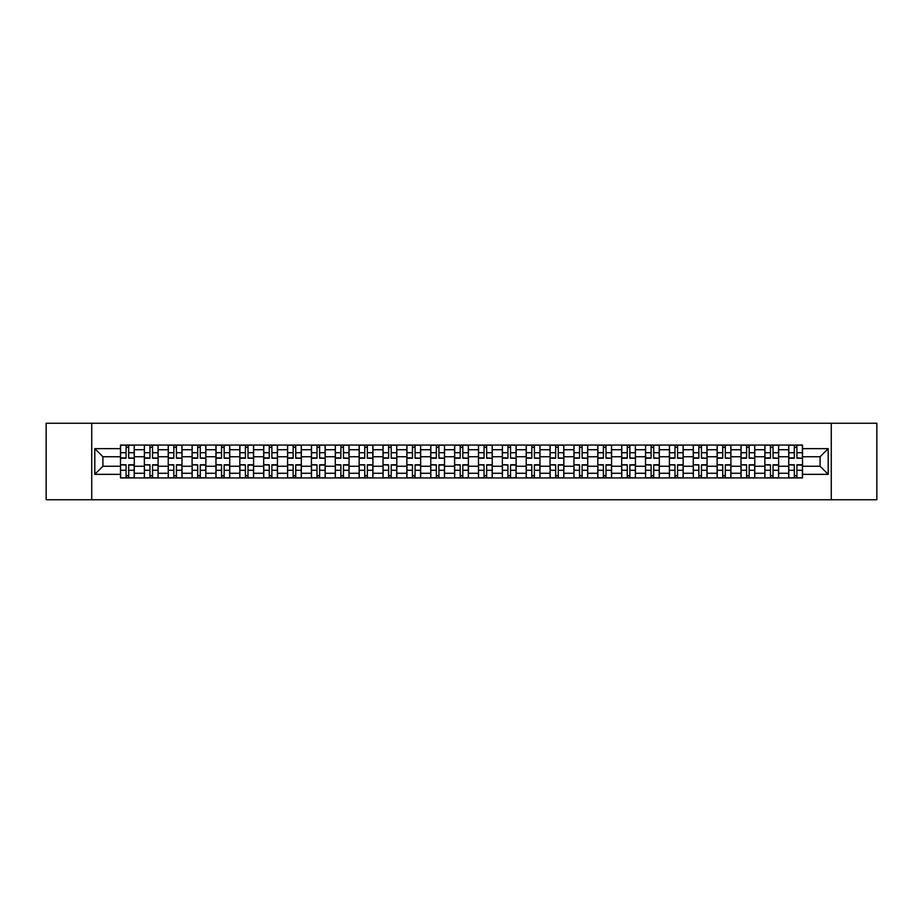 <?xml version="1.0" encoding="UTF-8"?>
<svg xmlns="http://www.w3.org/2000/svg" width="923" height="923" viewBox="0 0 923 923"><rect width="100%" height="100%" fill="white"/><g stroke="black" fill="none" stroke-linecap="round" stroke-linejoin="round"><path stroke-width="1.38" d="M831.265 499.747L876.85 499.747L876.85 423.253L46.15 423.253L46.15 499.747L831.265 499.747L831.265 423.253M144.369 477.941L144.369 449.72L134.273 449.72L134.273 477.941M134.273 449.72L134.273 445.059M144.369 449.72L144.369 445.059M158.133 445.059L158.133 477.941M168.228 477.941L168.228 445.059M182.004 445.059L182.004 477.941M192.099 477.941L192.099 445.059M205.864 445.059L205.864 477.941M215.959 477.941L215.959 445.059M229.735 445.059L229.735 477.941M239.83 477.941L239.83 445.059M253.594 445.059L253.594 477.941M263.69 477.941L263.69 445.059M277.465 445.059L277.465 477.941M287.561 477.941L287.561 445.059M301.325 445.059L301.325 477.941M311.42 477.941L311.42 445.059M325.196 445.059L325.196 477.941M335.291 477.941L335.291 445.059M349.056 445.059L349.056 477.941M359.151 477.941L359.151 445.059M372.927 445.059L372.927 477.941M383.022 477.941L383.022 445.059M396.786 445.059L396.786 477.941M406.881 477.941L406.881 445.059M420.657 445.059L420.657 477.941M430.753 477.941L430.753 445.059M444.517 445.059L444.517 477.941M454.612 477.941L454.612 445.059M468.388 445.059L468.388 477.941M478.483 477.941L478.483 445.059M492.247 445.059L492.247 477.941M502.343 477.941L502.343 445.059M516.119 445.059L516.119 477.941M526.214 477.941L526.214 445.059M539.978 445.059L539.978 477.941M550.073 477.941L550.073 445.059M563.849 445.059L563.849 477.941M573.944 477.941L573.944 445.059M587.709 445.059L587.709 477.941M597.804 477.941L597.804 445.059M611.58 445.059L611.58 477.941M621.675 477.941L621.675 445.059M635.439 445.059L635.439 477.941M645.535 477.941L645.535 445.059M659.31 445.059L659.31 477.941M669.406 477.941L669.406 445.059M683.17 445.059L683.17 477.941M693.265 477.941L693.265 445.059M707.041 445.059L707.041 477.941M717.136 477.941L717.136 445.059M730.901 445.059L730.901 477.941M740.996 477.941L740.996 445.059M754.772 445.059L754.772 477.941M764.867 477.941L764.867 445.059M778.631 445.059L778.631 477.941M788.727 477.941L788.727 445.059M788.727 466.242L778.631 466.242M764.867 466.242L754.772 466.242M740.996 466.242L730.901 466.242M717.136 466.242L707.041 466.242M693.265 466.242L683.17 466.242M669.406 466.242L659.31 466.242M645.535 466.242L635.439 466.242M621.675 466.242L611.58 466.242M597.804 466.242L587.709 466.242M573.944 466.242L563.849 466.242M550.073 466.242L539.978 466.242M526.214 466.242L516.119 466.242M502.343 466.242L492.247 466.242M478.483 466.242L468.388 466.242M454.612 466.242L444.517 466.242M430.753 466.242L420.657 466.242M406.881 466.242L396.786 466.242M383.022 466.242L372.927 466.242M359.151 466.242L349.056 466.242M335.291 466.242L325.196 466.242M311.42 466.242L301.325 466.242M287.561 466.242L277.465 466.242M263.69 466.242L253.594 466.242M239.83 466.242L229.735 466.242M215.959 466.242L205.864 466.242M192.099 466.242L182.004 466.242M168.228 466.242L158.133 466.242M144.369 466.242L134.273 466.242M788.727 456.758L778.631 456.758M764.867 456.758L754.772 456.758M740.996 456.758L730.901 456.758M717.136 456.758L707.041 456.758M693.265 456.758L683.17 456.758M669.406 456.758L659.31 456.758M645.535 456.758L635.439 456.758M621.675 456.758L611.58 456.758M597.804 456.758L587.709 456.758M573.944 456.758L563.849 456.758M550.073 456.758L539.978 456.758M526.214 456.758L516.119 456.758M502.343 456.758L492.247 456.758M478.483 456.758L468.388 456.758M454.612 456.758L444.517 456.758M430.753 456.758L420.657 456.758M406.881 456.758L396.786 456.758M383.022 456.758L372.927 456.758M359.151 456.758L349.056 456.758M335.291 456.758L325.196 456.758M311.42 456.758L301.325 456.758M287.561 456.758L277.465 456.758M263.69 456.758L253.594 456.758M239.83 456.758L229.735 456.758M215.959 456.758L205.864 456.758M192.099 456.758L182.004 456.758M168.228 456.758L158.133 456.758M144.369 456.758L134.273 456.758M102.903 466.242L120.498 466.242L120.498 456.758L102.903 456.758L102.903 466.242L94.804 474.353L94.804 448.647L120.498 448.647L120.498 456.758M802.502 456.758L802.502 466.242L820.097 466.242L820.097 456.758L802.502 456.758L802.502 445.059L120.498 445.059L120.498 448.647M802.502 448.647L828.196 448.647L828.196 474.353L802.502 474.353L802.502 466.242M120.498 466.242L120.498 477.941L802.502 477.941L802.502 474.353M120.498 474.353L94.804 474.353M91.735 499.747L91.735 423.253M128.689 475.657L126.082 475.657M126.082 447.343L128.689 447.343M152.549 475.657L149.953 475.657M149.953 447.343L152.549 447.343M176.42 475.657L173.812 475.657M173.812 447.343L176.42 447.343M200.279 475.657L197.684 475.657M197.684 447.343L200.279 447.343M224.151 475.657L221.543 475.657M221.543 447.343L224.151 447.343M248.01 475.657L245.414 475.657M245.414 447.343L248.01 447.343M271.881 475.657L269.274 475.657M269.274 447.343L271.881 447.343M295.741 475.657L293.145 475.657M293.145 447.343L295.741 447.343M319.612 475.657L317.004 475.657M317.004 447.343L319.612 447.343M343.471 475.657L340.875 475.657M340.875 447.343L343.471 447.343M367.342 475.657L364.735 475.657M364.735 447.343L367.342 447.343M391.202 475.657L388.606 475.657M388.606 447.343L391.202 447.343M415.073 475.657L412.466 475.657M412.466 447.343L415.073 447.343M438.933 475.657L436.337 475.657M436.337 447.343L438.933 447.343M462.804 475.657L460.196 475.657M460.196 447.343L462.804 447.343M486.663 475.657L484.067 475.657M484.067 447.343L486.663 447.343M510.534 475.657L507.927 475.657M507.927 447.343L510.534 447.343M534.394 475.657L531.798 475.657M531.798 447.343L534.394 447.343M558.265 475.657L555.658 475.657M555.658 447.343L558.265 447.343M582.125 475.657L579.529 475.657M579.529 447.343L582.125 447.343M605.996 475.657L603.388 475.657M603.388 447.343L605.996 447.343M629.855 475.657L627.259 475.657M627.259 447.343L629.855 447.343M653.726 475.657L651.119 475.657M651.119 447.343L653.726 447.343M677.586 475.657L674.99 475.657M674.99 447.343L677.586 447.343M701.457 475.657L698.849 475.657M698.849 447.343L701.457 447.343M725.316 475.657L722.721 475.657M722.721 447.343L725.316 447.343M749.188 475.657L746.58 475.657M746.58 447.343L749.188 447.343M773.047 475.657L770.451 475.657M770.451 447.343L773.047 447.343M796.918 475.657L794.311 475.657M794.311 447.343L796.918 447.343M94.804 448.647L102.903 456.758M820.097 466.242L828.196 474.353M820.097 456.758L828.196 448.647M128.689 457.889L134.193 458.212L128.689 458.212L128.689 445.209L134.193 445.209L131.135 445.209M134.193 457.889L134.193 445.209M126.082 447.194L128.689 447.194M123.636 445.209L120.578 445.209L120.578 458.212L126.082 458.212L126.082 445.209L123.867 445.209M120.578 445.209L130.904 445.209M126.082 465.111L120.578 464.788L126.082 464.788L126.082 477.791L120.578 477.791L123.636 477.791M120.578 465.111L120.578 477.791M128.689 475.806L126.082 475.806M131.135 477.791L134.193 477.791L134.193 464.788L128.689 464.788L128.689 477.791L130.904 477.791M134.193 477.791L123.867 477.791M152.549 457.889L158.052 458.212L152.549 458.212L152.549 445.209L158.052 445.209L154.995 445.209M158.052 457.889L158.052 445.209M149.953 447.194L152.549 447.194M147.507 445.209L144.438 445.209L144.438 458.212L149.953 458.212L149.953 445.209L147.726 445.209M144.438 445.209L154.764 445.209M176.42 457.889L181.923 458.212L176.42 458.212L176.42 445.209L181.923 445.209L178.866 445.209M181.923 457.889L181.923 445.209M173.812 447.194L176.42 447.194M171.366 445.209L168.309 445.209L168.309 458.212L173.812 458.212L173.812 445.209L171.597 445.209M168.309 445.209L178.635 445.209M149.953 465.111L144.438 464.788L149.953 464.788L149.953 477.791L144.438 477.791L147.507 477.791M144.438 465.111L144.438 477.791M152.549 475.806L149.953 475.806M154.995 477.791L158.052 477.791L158.052 464.788L152.549 464.788L152.549 477.791L154.764 477.791M158.052 477.791L147.726 477.791M173.812 465.111L168.309 464.788L173.812 464.788L173.812 477.791L168.309 477.791L171.366 477.791M168.309 465.111L168.309 477.791M176.42 475.806L173.812 475.806M178.866 477.791L181.923 477.791L181.923 464.788L176.42 464.788L176.42 477.791L178.635 477.791M181.923 477.791L171.597 477.791M200.279 457.889L205.783 458.212L200.279 458.212L200.279 445.209L205.783 445.209L202.725 445.209M205.783 457.889L205.783 445.209M197.684 447.194L200.279 447.194M195.238 445.209L192.169 445.209L192.169 458.212L197.684 458.212L197.684 445.209L195.457 445.209M192.169 445.209L202.495 445.209M224.151 457.889L229.654 458.212L224.151 458.212L224.151 445.209L229.654 445.209L226.597 445.209M229.654 457.889L229.654 445.209M221.543 447.194L224.151 447.194M219.097 445.209L216.04 445.209L216.04 458.212L221.543 458.212L221.543 445.209L219.328 445.209M216.04 445.209L226.366 445.209M248.01 457.889L253.513 458.212L248.01 458.212L248.01 445.209L253.513 445.209L250.456 445.209M253.513 457.889L253.513 445.209M245.414 447.194L248.01 447.194M242.968 445.209L239.899 445.209L239.899 458.212L245.414 458.212L245.414 445.209L243.187 445.209M239.899 445.209L250.225 445.209M197.684 465.111L192.169 464.788L197.684 464.788L197.684 477.791L192.169 477.791L195.238 477.791M192.169 465.111L192.169 477.791M200.279 475.806L197.684 475.806M202.725 477.791L205.783 477.791L205.783 464.788L200.279 464.788L200.279 477.791L202.495 477.791M205.783 477.791L195.457 477.791M221.543 465.111L216.04 464.788L221.543 464.788L221.543 477.791L216.04 477.791L219.097 477.791M216.04 465.111L216.04 477.791M224.151 475.806L221.543 475.806M226.597 477.791L229.654 477.791L229.654 464.788L224.151 464.788L224.151 477.791L226.366 477.791M229.654 477.791L219.328 477.791M245.414 465.111L239.899 464.788L245.414 464.788L245.414 477.791L239.899 477.791L242.968 477.791M239.899 465.111L239.899 477.791M248.01 475.806L245.414 475.806M250.456 477.791L253.513 477.791L253.513 464.788L248.01 464.788L248.01 477.791L250.225 477.791M253.513 477.791L243.187 477.791M271.881 457.889L277.385 458.212L271.881 458.212L271.881 445.209L277.385 445.209L274.327 445.209M277.385 457.889L277.385 445.209M269.274 447.194L271.881 447.194M266.828 445.209L263.77 445.209L263.77 458.212L269.274 458.212L269.274 445.209L267.059 445.209M263.77 445.209L274.096 445.209M269.274 465.111L263.77 464.788L269.274 464.788L269.274 477.791L263.77 477.791L266.828 477.791M263.77 465.111L263.77 477.791M271.881 475.806L269.274 475.806M274.327 477.791L277.385 477.791L277.385 464.788L271.881 464.788L271.881 477.791L274.096 477.791M277.385 477.791L267.059 477.791M295.741 457.889L301.244 458.212L295.741 458.212L295.741 445.209L301.244 445.209L298.187 445.209M301.244 457.889L301.244 445.209M293.145 447.194L295.741 447.194M290.699 445.209L287.63 445.209L287.63 458.212L293.145 458.212L293.145 445.209L290.918 445.209M287.63 445.209L297.956 445.209M293.145 465.111L287.63 464.788L293.145 464.788L293.145 477.791L287.63 477.791L290.699 477.791M287.63 465.111L287.63 477.791M295.741 475.806L293.145 475.806M298.187 477.791L301.244 477.791L301.244 464.788L295.741 464.788L295.741 477.791L297.956 477.791M301.244 477.791L290.918 477.791M319.612 457.889L325.115 458.212L319.612 458.212L319.612 445.209L325.115 445.209L322.058 445.209M325.115 457.889L325.115 445.209M317.004 447.194L319.612 447.194M314.558 445.209L311.501 445.209L311.501 458.212L317.004 458.212L317.004 445.209L314.789 445.209M311.501 445.209L321.827 445.209M317.004 465.111L311.501 464.788L317.004 464.788L317.004 477.791L311.501 477.791L314.558 477.791M311.501 465.111L311.501 477.791M319.612 475.806L317.004 475.806M322.058 477.791L325.115 477.791L325.115 464.788L319.612 464.788L319.612 477.791L321.827 477.791M325.115 477.791L314.789 477.791M343.471 457.889L348.986 458.212L343.471 458.212L343.471 445.209L348.986 445.209L345.917 445.209M348.986 457.889L348.986 445.209M340.875 447.194L343.471 447.194M338.429 445.209L335.361 445.209L335.361 458.212L340.875 458.212L340.875 445.209L338.649 445.209M335.361 445.209L345.687 445.209M340.875 465.111L335.361 464.788L340.875 464.788L340.875 477.791L335.361 477.791L338.429 477.791M335.361 465.111L335.361 477.791M343.471 475.806L340.875 475.806M345.917 477.791L348.986 477.791L348.986 464.788L343.471 464.788L343.471 477.791L345.687 477.791M348.986 477.791L338.649 477.791M367.342 457.889L372.846 458.212L367.342 458.212L367.342 445.209L372.846 445.209L369.788 445.209M372.846 457.889L372.846 445.209M364.735 447.194L367.342 447.194M362.289 445.209L359.232 445.209L359.232 458.212L364.735 458.212L364.735 445.209L362.52 445.209M359.232 445.209L369.558 445.209M364.735 465.111L359.232 464.788L364.735 464.788L364.735 477.791L359.232 477.791L362.289 477.791M359.232 465.111L359.232 477.791M367.342 475.806L364.735 475.806M369.788 477.791L372.846 477.791L372.846 464.788L367.342 464.788L367.342 477.791L369.558 477.791M372.846 477.791L362.52 477.791M391.202 457.889L396.717 458.212L391.202 458.212L391.202 445.209L396.717 445.209L393.648 445.209M396.717 457.889L396.717 445.209M388.606 447.194L391.202 447.194M386.16 445.209L383.091 445.209L383.091 458.212L388.606 458.212L388.606 445.209L386.391 445.209M383.091 445.209L393.417 445.209M388.606 465.111L383.091 464.788L388.606 464.788L388.606 477.791L383.091 477.791L386.16 477.791M383.091 465.111L383.091 477.791M391.202 475.806L388.606 475.806M393.648 477.791L396.717 477.791L396.717 464.788L391.202 464.788L391.202 477.791L393.417 477.791M396.717 477.791L386.391 477.791M415.073 457.889L420.576 458.212L415.073 458.212L415.073 445.209L420.576 445.209L417.519 445.209M420.576 457.889L420.576 445.209M412.466 447.194L415.073 447.194M410.02 445.209L406.962 445.209L406.962 458.212L412.466 458.212L412.466 445.209L410.25 445.209M406.962 445.209L417.288 445.209M412.466 465.111L406.962 464.788L412.466 464.788L412.466 477.791L406.962 477.791L410.02 477.791M406.962 465.111L406.962 477.791M415.073 475.806L412.466 475.806M417.519 477.791L420.576 477.791L420.576 464.788L415.073 464.788L415.073 477.791L417.288 477.791M420.576 477.791L410.25 477.791M438.933 457.889L444.448 458.212L438.933 458.212L438.933 445.209L444.448 445.209L441.379 445.209M444.448 457.889L444.448 445.209M436.337 447.194L438.933 447.194M433.891 445.209L430.822 445.209L430.822 458.212L436.337 458.212L436.337 445.209L434.122 445.209M430.822 445.209L441.148 445.209M436.337 465.111L430.822 464.788L436.337 464.788L436.337 477.791L430.822 477.791L433.891 477.791M430.822 465.111L430.822 477.791M438.933 475.806L436.337 475.806M441.379 477.791L444.448 477.791L444.448 464.788L438.933 464.788L438.933 477.791L441.148 477.791M444.448 477.791L434.122 477.791M462.804 457.889L468.307 458.212L462.804 458.212L462.804 445.209L468.307 445.209L465.25 445.209M468.307 457.889L468.307 445.209M460.196 447.194L462.804 447.194M457.75 445.209L454.693 445.209L454.693 458.212L460.196 458.212L460.196 445.209L457.981 445.209M454.693 445.209L465.019 445.209M460.196 465.111L454.693 464.788L460.196 464.788L460.196 477.791L454.693 477.791L457.75 477.791M454.693 465.111L454.693 477.791M462.804 475.806L460.196 475.806M465.25 477.791L468.307 477.791L468.307 464.788L462.804 464.788L462.804 477.791L465.019 477.791M468.307 477.791L457.981 477.791M486.663 457.889L492.178 458.212L486.663 458.212L486.663 445.209L492.178 445.209L489.109 445.209M492.178 457.889L492.178 445.209M484.067 447.194L486.663 447.194M481.621 445.209L478.552 445.209L478.552 458.212L484.067 458.212L484.067 445.209L481.852 445.209M478.552 445.209L488.878 445.209M484.067 465.111L478.552 464.788L484.067 464.788L484.067 477.791L478.552 477.791L481.621 477.791M478.552 465.111L478.552 477.791M486.663 475.806L484.067 475.806M489.109 477.791L492.178 477.791L492.178 464.788L486.663 464.788L486.663 477.791L488.878 477.791M492.178 477.791L481.852 477.791M510.534 457.889L516.038 458.212L510.534 458.212L510.534 445.209L516.038 445.209L512.98 445.209M516.038 457.889L516.038 445.209M507.927 447.194L510.534 447.194M505.481 445.209L502.424 445.209L502.424 458.212L507.927 458.212L507.927 445.209L505.712 445.209M502.424 445.209L512.75 445.209M507.927 465.111L502.424 464.788L507.927 464.788L507.927 477.791L502.424 477.791L505.481 477.791M502.424 465.111L502.424 477.791M510.534 475.806L507.927 475.806M512.98 477.791L516.038 477.791L516.038 464.788L510.534 464.788L510.534 477.791L512.75 477.791M516.038 477.791L505.712 477.791M534.394 457.889L539.909 458.212L534.394 458.212L534.394 445.209L539.909 445.209L536.84 445.209M539.909 457.889L539.909 445.209M531.798 447.194L534.394 447.194M529.352 445.209L526.283 445.209L526.283 458.212L531.798 458.212L531.798 445.209L529.583 445.209M526.283 445.209L536.609 445.209M531.798 465.111L526.283 464.788L531.798 464.788L531.798 477.791L526.283 477.791L529.352 477.791M526.283 465.111L526.283 477.791M534.394 475.806L531.798 475.806M536.84 477.791L539.909 477.791L539.909 464.788L534.394 464.788L534.394 477.791L536.609 477.791M539.909 477.791L529.583 477.791M558.265 457.889L563.768 458.212L558.265 458.212L558.265 445.209L563.768 445.209L560.711 445.209M563.768 457.889L563.768 445.209M555.658 447.194L558.265 447.194M553.212 445.209L550.154 445.209L550.154 458.212L555.658 458.212L555.658 445.209L553.442 445.209M550.154 445.209L560.48 445.209M555.658 465.111L550.154 464.788L555.658 464.788L555.658 477.791L550.154 477.791L553.212 477.791M550.154 465.111L550.154 477.791M558.265 475.806L555.658 475.806M560.711 477.791L563.768 477.791L563.768 464.788L558.265 464.788L558.265 477.791L560.48 477.791M563.768 477.791L553.442 477.791M582.125 457.889L587.639 458.212L582.125 458.212L582.125 445.209L587.639 445.209L584.571 445.209M587.639 457.889L587.639 445.209M579.529 447.194L582.125 447.194M577.083 445.209L574.014 445.209L574.014 458.212L579.529 458.212L579.529 445.209L577.313 445.209M574.014 445.209L584.351 445.209M579.529 465.111L574.014 464.788L579.529 464.788L579.529 477.791L574.014 477.791L577.083 477.791M574.014 465.111L574.014 477.791M582.125 475.806L579.529 475.806M584.571 477.791L587.639 477.791L587.639 464.788L582.125 464.788L582.125 477.791L584.351 477.791M587.639 477.791L577.313 477.791M605.996 457.889L611.499 458.212L605.996 458.212L605.996 445.209L611.499 445.209L608.442 445.209M611.499 457.889L611.499 445.209M603.388 447.194L605.996 447.194M600.942 445.209L597.885 445.209L597.885 458.212L603.388 458.212L603.388 445.209L601.173 445.209M597.885 445.209L608.211 445.209M603.388 465.111L597.885 464.788L603.388 464.788L603.388 477.791L597.885 477.791L600.942 477.791M597.885 465.111L597.885 477.791M605.996 475.806L603.388 475.806M608.442 477.791L611.499 477.791L611.499 464.788L605.996 464.788L605.996 477.791L608.211 477.791M611.499 477.791L601.173 477.791M629.855 457.889L635.37 458.212L629.855 458.212L629.855 445.209L635.37 445.209L632.301 445.209M635.37 457.889L635.37 445.209M627.259 447.194L629.855 447.194M624.813 445.209L621.756 445.209L621.756 458.212L627.259 458.212L627.259 445.209L625.044 445.209M621.756 445.209L632.082 445.209M627.259 465.111L621.756 464.788L627.259 464.788L627.259 477.791L621.756 477.791L624.813 477.791M621.756 465.111L621.756 477.791M629.855 475.806L627.259 475.806M632.301 477.791L635.37 477.791L635.37 464.788L629.855 464.788L629.855 477.791L632.082 477.791M635.37 477.791L625.044 477.791M653.726 457.889L659.23 458.212L653.726 458.212L653.726 445.209L659.23 445.209L656.172 445.209M659.23 457.889L659.23 445.209M651.119 447.194L653.726 447.194M648.673 445.209L645.615 445.209L645.615 458.212L651.119 458.212L651.119 445.209L648.904 445.209M645.615 445.209L655.941 445.209M651.119 465.111L645.615 464.788L651.119 464.788L651.119 477.791L645.615 477.791L648.673 477.791M645.615 465.111L645.615 477.791M653.726 475.806L651.119 475.806M656.172 477.791L659.23 477.791L659.23 464.788L653.726 464.788L653.726 477.791L655.941 477.791M659.23 477.791L648.904 477.791M677.586 457.889L683.101 458.212L677.586 458.212L677.586 445.209L683.101 445.209L680.032 445.209M683.101 457.889L683.101 445.209M674.99 447.194L677.586 447.194M672.544 445.209L669.487 445.209L669.487 458.212L674.99 458.212L674.99 445.209L672.775 445.209M669.487 445.209L679.813 445.209M674.99 465.111L669.487 464.788L674.99 464.788L674.99 477.791L669.487 477.791L672.544 477.791M669.487 465.111L669.487 477.791M677.586 475.806L674.99 475.806M680.032 477.791L683.101 477.791L683.101 464.788L677.586 464.788L677.586 477.791L679.813 477.791M683.101 477.791L672.775 477.791M701.457 457.889L706.96 458.212L701.457 458.212L701.457 445.209L706.96 445.209L703.903 445.209M706.96 457.889L706.96 445.209M698.849 447.194L701.457 447.194M696.404 445.209L693.346 445.209L693.346 458.212L698.849 458.212L698.849 445.209L696.634 445.209M693.346 445.209L703.672 445.209M698.849 465.111L693.346 464.788L698.849 464.788L698.849 477.791L693.346 477.791L696.404 477.791M693.346 465.111L693.346 477.791M701.457 475.806L698.849 475.806M703.903 477.791L706.96 477.791L706.96 464.788L701.457 464.788L701.457 477.791L703.672 477.791M706.96 477.791L696.634 477.791M725.316 457.889L730.831 458.212L725.316 458.212L725.316 445.209L730.831 445.209L727.762 445.209M730.831 457.889L730.831 445.209M722.721 447.194L725.316 447.194M720.275 445.209L717.217 445.209L717.217 458.212L722.721 458.212L722.721 445.209L720.505 445.209M717.217 445.209L727.543 445.209M722.721 465.111L717.217 464.788L722.721 464.788L722.721 477.791L717.217 477.791L720.275 477.791M717.217 465.111L717.217 477.791M725.316 475.806L722.721 475.806M727.762 477.791L730.831 477.791L730.831 464.788L725.316 464.788L725.316 477.791L727.543 477.791M730.831 477.791L720.505 477.791M749.188 457.889L754.691 458.212L749.188 458.212L749.188 445.209L754.691 445.209L751.634 445.209M754.691 457.889L754.691 445.209M746.58 447.194L749.188 447.194M744.134 445.209L741.077 445.209L741.077 458.212L746.58 458.212L746.58 445.209L744.365 445.209M741.077 445.209L751.403 445.209M746.58 465.111L741.077 464.788L746.58 464.788L746.58 477.791L741.077 477.791L744.134 477.791M741.077 465.111L741.077 477.791M749.188 475.806L746.58 475.806M751.634 477.791L754.691 477.791L754.691 464.788L749.188 464.788L749.188 477.791L751.403 477.791M754.691 477.791L744.365 477.791M773.047 457.889L778.562 458.212L773.047 458.212L773.047 445.209L778.562 445.209L775.493 445.209M778.562 457.889L778.562 445.209M770.451 447.194L773.047 447.194M768.005 445.209L764.948 445.209L764.948 458.212L770.451 458.212L770.451 445.209L768.236 445.209M764.948 445.209L775.274 445.209M770.451 465.111L764.948 464.788L770.451 464.788L770.451 477.791L764.948 477.791L768.005 477.791M764.948 465.111L764.948 477.791M773.047 475.806L770.451 475.806M775.493 477.791L778.562 477.791L778.562 464.788L773.047 464.788L773.047 477.791L775.274 477.791M778.562 477.791L768.236 477.791M796.918 457.889L802.422 458.212L796.918 458.212L796.918 445.209L802.422 445.209L799.364 445.209M802.422 457.889L802.422 445.209M794.311 447.194L796.918 447.194M791.865 445.209L788.807 445.209L788.807 458.212L794.311 458.212L794.311 445.209L792.096 445.209M788.807 445.209L799.133 445.209M794.311 465.111L788.807 464.788L794.311 464.788L794.311 477.791L788.807 477.791L791.865 477.791M788.807 465.111L788.807 477.791M796.918 475.806L794.311 475.806M799.364 477.791L802.422 477.791L802.422 464.788L796.918 464.788L796.918 477.791L799.133 477.791M802.422 477.791L792.096 477.791M764.867 449.72L754.772 449.72M740.996 449.72L730.901 449.72M717.136 449.72L707.041 449.72M693.265 449.72L683.17 449.72M669.406 449.72L659.31 449.72M645.535 449.72L635.439 449.72M621.675 449.72L611.58 449.72M597.804 449.72L587.709 449.72M573.944 449.72L563.849 449.72M550.073 449.72L539.978 449.72M526.214 449.72L516.119 449.72M502.343 449.72L492.247 449.72M478.483 449.72L468.388 449.72M454.612 449.72L444.517 449.72M430.753 449.72L420.657 449.72M406.881 449.72L396.786 449.72M383.022 449.72L372.927 449.72M359.151 449.72L349.056 449.72M335.291 449.72L325.196 449.72M311.42 449.72L301.325 449.72M287.561 449.72L277.465 449.72M263.69 449.72L253.594 449.72M239.83 449.72L229.735 449.72M215.959 449.72L205.864 449.72M192.099 449.72L182.004 449.72M168.228 449.72L158.133 449.72M788.727 449.72L778.631 449.72M764.867 473.28L754.772 473.28M740.996 473.28L730.901 473.28M717.136 473.28L707.041 473.28M693.265 473.28L683.17 473.28M669.406 473.28L659.31 473.28M645.535 473.28L635.439 473.28M621.675 473.28L611.58 473.28M597.804 473.28L587.709 473.28M573.944 473.28L563.849 473.28M550.073 473.28L539.978 473.28M526.214 473.28L516.119 473.28M502.343 473.28L492.247 473.28M478.483 473.28L468.388 473.28M454.612 473.28L444.517 473.28M430.753 473.28L420.657 473.28M406.881 473.28L396.786 473.28M383.022 473.28L372.927 473.28M359.151 473.28L349.056 473.28M335.291 473.28L325.196 473.28M311.42 473.28L301.325 473.28M287.561 473.28L277.465 473.28M263.69 473.28L253.594 473.28M239.83 473.28L229.735 473.28M215.959 473.28L205.864 473.28M192.099 473.28L182.004 473.28M168.228 473.28L158.133 473.28M144.369 473.28L134.273 473.28M788.727 473.28L778.631 473.28M128.689 452.72L134.193 452.72M120.578 457.889L126.082 457.889M120.578 452.72L126.082 452.72M126.082 470.28L120.578 470.28M134.193 465.111L128.689 465.111M134.193 470.28L128.689 470.28M152.549 452.72L158.052 452.72M144.438 457.889L149.953 457.889M144.438 452.72L149.953 452.72M176.42 452.72L181.923 452.72M168.309 457.889L173.812 457.889M168.309 452.72L173.812 452.72M149.953 470.28L144.438 470.28M158.052 465.111L152.549 465.111M158.052 470.28L152.549 470.28M173.812 470.28L168.309 470.28M181.923 465.111L176.42 465.111M181.923 470.28L176.42 470.28M200.279 452.72L205.783 452.72M192.169 457.889L197.684 457.889M192.169 452.72L197.684 452.72M224.151 452.72L229.654 452.72M216.04 457.889L221.543 457.889M216.04 452.72L221.543 452.72M248.01 452.72L253.513 452.72M239.899 457.889L245.414 457.889M239.899 452.72L245.414 452.72M197.684 470.28L192.169 470.28M205.783 465.111L200.279 465.111M205.783 470.28L200.279 470.28M221.543 470.28L216.04 470.28M229.654 465.111L224.151 465.111M229.654 470.28L224.151 470.28M245.414 470.28L239.899 470.28M253.513 465.111L248.01 465.111M253.513 470.28L248.01 470.28M271.881 452.72L277.385 452.72M263.77 457.889L269.274 457.889M263.77 452.72L269.274 452.72M269.274 470.28L263.77 470.28M277.385 465.111L271.881 465.111M277.385 470.28L271.881 470.28M295.741 452.72L301.244 452.72M287.63 457.889L293.145 457.889M287.63 452.72L293.145 452.72M293.145 470.28L287.63 470.28M301.244 465.111L295.741 465.111M301.244 470.28L295.741 470.28M319.612 452.72L325.115 452.72M311.501 457.889L317.004 457.889M311.501 452.72L317.004 452.72M317.004 470.28L311.501 470.28M325.115 465.111L319.612 465.111M325.115 470.28L319.612 470.28M343.471 452.72L348.986 452.72M335.361 457.889L340.875 457.889M335.361 452.72L340.875 452.72M340.875 470.28L335.361 470.28M348.986 465.111L343.471 465.111M348.986 470.28L343.471 470.28M367.342 452.72L372.846 452.72M359.232 457.889L364.735 457.889M359.232 452.72L364.735 452.72M364.735 470.28L359.232 470.28M372.846 465.111L367.342 465.111M372.846 470.28L367.342 470.28M391.202 452.72L396.717 452.72M383.091 457.889L388.606 457.889M383.091 452.72L388.606 452.72M388.606 470.28L383.091 470.28M396.717 465.111L391.202 465.111M396.717 470.28L391.202 470.28M415.073 452.72L420.576 452.72M406.962 457.889L412.466 457.889M406.962 452.72L412.466 452.72M412.466 470.28L406.962 470.28M420.576 465.111L415.073 465.111M420.576 470.28L415.073 470.28M438.933 452.72L444.448 452.72M430.822 457.889L436.337 457.889M430.822 452.72L436.337 452.72M436.337 470.28L430.822 470.28M444.448 465.111L438.933 465.111M444.448 470.28L438.933 470.28M462.804 452.72L468.307 452.72M454.693 457.889L460.196 457.889M454.693 452.72L460.196 452.72M460.196 470.28L454.693 470.28M468.307 465.111L462.804 465.111M468.307 470.28L462.804 470.28M486.663 452.72L492.178 452.72M478.552 457.889L484.067 457.889M478.552 452.72L484.067 452.72M484.067 470.28L478.552 470.28M492.178 465.111L486.663 465.111M492.178 470.28L486.663 470.28M510.534 452.72L516.038 452.72M502.424 457.889L507.927 457.889M502.424 452.72L507.927 452.72M507.927 470.28L502.424 470.28M516.038 465.111L510.534 465.111M516.038 470.28L510.534 470.28M534.394 452.72L539.909 452.72M526.283 457.889L531.798 457.889M526.283 452.72L531.798 452.72M531.798 470.28L526.283 470.28M539.909 465.111L534.394 465.111M539.909 470.28L534.394 470.28M558.265 452.72L563.768 452.72M550.154 457.889L555.658 457.889M550.154 452.72L555.658 452.72M555.658 470.28L550.154 470.28M563.768 465.111L558.265 465.111M563.768 470.28L558.265 470.28M582.125 452.72L587.639 452.72M574.014 457.889L579.529 457.889M574.014 452.72L579.529 452.72M579.529 470.28L574.014 470.28M587.639 465.111L582.125 465.111M587.639 470.28L582.125 470.28M605.996 452.72L611.499 452.72M597.885 457.889L603.388 457.889M597.885 452.72L603.388 452.72M603.388 470.28L597.885 470.28M611.499 465.111L605.996 465.111M611.499 470.28L605.996 470.28M629.855 452.72L635.37 452.72M621.756 457.889L627.259 457.889M621.756 452.72L627.259 452.72M627.259 470.28L621.756 470.28M635.37 465.111L629.855 465.111M635.37 470.28L629.855 470.28M653.726 452.72L659.23 452.72M645.615 457.889L651.119 457.889M645.615 452.72L651.119 452.72M651.119 470.28L645.615 470.28M659.23 465.111L653.726 465.111M659.23 470.28L653.726 470.28M677.586 452.72L683.101 452.72M669.487 457.889L674.99 457.889M669.487 452.72L674.99 452.72M674.99 470.28L669.487 470.28M683.101 465.111L677.586 465.111M683.101 470.28L677.586 470.28M701.457 452.72L706.96 452.72M693.346 457.889L698.849 457.889M693.346 452.72L698.849 452.72M698.849 470.28L693.346 470.28M706.96 465.111L701.457 465.111M706.96 470.28L701.457 470.28M725.316 452.72L730.831 452.72M717.217 457.889L722.721 457.889M717.217 452.72L722.721 452.72M722.721 470.28L717.217 470.28M730.831 465.111L725.316 465.111M730.831 470.28L725.316 470.28M749.188 452.72L754.691 452.72M741.077 457.889L746.58 457.889M741.077 452.72L746.58 452.72M746.58 470.28L741.077 470.28M754.691 465.111L749.188 465.111M754.691 470.28L749.188 470.28M773.047 452.72L778.562 452.72M764.948 457.889L770.451 457.889M764.948 452.72L770.451 452.72M770.451 470.28L764.948 470.28M778.562 465.111L773.047 465.111M778.562 470.28L773.047 470.28M796.918 452.72L802.422 452.72M788.807 457.889L794.311 457.889M788.807 452.72L794.311 452.72M794.311 470.28L788.807 470.28M802.422 465.111L796.918 465.111M802.422 470.28L796.918 470.28"/></g></svg>
